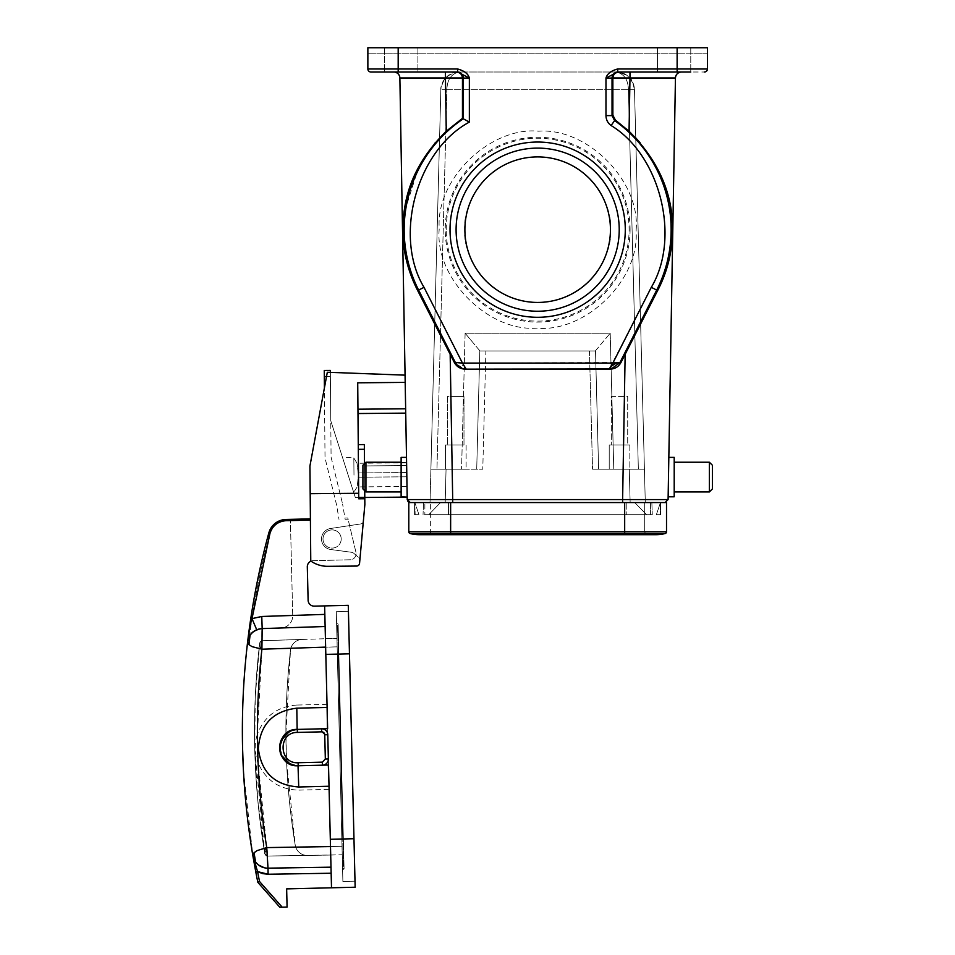 <?xml version="1.0" encoding="UTF-8"?>
<svg xmlns="http://www.w3.org/2000/svg" width="955" height="955" viewBox="0 0 955 955"><rect width="100%" height="100%" fill="white"/><g stroke="black" fill="none" stroke-linecap="round" stroke-linejoin="round"><path stroke-width="0.72" stroke-dasharray="4.78 3.58" d="M636.149 229.678C640.327 181.187 587.456 127.588 538.739 131.193C490.488 126.454 436.172 178.573 439.193 227.505L439.169 229.678C434.991 278.156 487.874 331.755 536.579 328.15C584.83 332.889 639.146 280.77 636.125 231.838L636.149 229.678M619.222 229.678A81.557 81.557 0 0 0 537.665 148.109A81.557 81.557 0 0 0 456.096 229.678A81.557 81.557 0 0 0 537.665 311.235A81.557 81.557 0 0 0 619.222 229.678M610.436 229.678C613.361 208.381 591.527 157.897 537.665 156.907C483.803 157.897 461.969 208.381 464.894 229.678C461.969 250.962 483.803 301.446 537.665 302.437C591.527 301.446 613.361 250.962 610.436 229.678M446.212 229.678A91.441 91.441 0 0 1 537.665 138.224A91.441 91.441 0 0 1 629.106 229.678A91.441 91.441 0 0 1 537.665 321.119A91.441 91.441 0 0 1 446.212 229.678M417.896 47.75L417.896 72.007L384.543 72.007L417.896 72.007L417.896 47.75L384.543 47.75L384.543 72.007L384.543 47.75L417.896 47.75M399.87 77.964L445.352 77.964L446.272 131.217L435.301 142.641M418.839 166.695L403.702 214.374M402.962 222.551L403.046 238.714M446.272 131.217L462.459 118.372L463.294 118.814A133.497 133.497 0 0 0 418.612 290.069L417.669 290.547L454.353 362.506C456.729 366.732 460.334 368.952 465.169 369.143L610.15 369.143C614.996 368.952 618.601 366.732 620.965 362.506L657.649 290.547L665.313 272.605M690.775 47.75L690.775 72.007L657.422 72.007L690.775 72.007L690.775 47.75L657.422 47.75L657.422 72.007L677.131 72.007L657.422 72.007L657.422 47.75L690.775 47.75M359.569 563.307L363.354 521.203A3.032 3.032 0 0 1 360.811 523.925L330.514 528.497A10.612 10.612 0 0 0 330.705 549.507L351.237 552.241A9.705 9.705 0 0 1 351.368 552.265A5.169 5.169 0 0 1 354.007 553.482A5.169 5.169 0 0 0 351.368 552.265A5.169 5.169 0 0 1 354.007 553.482A5.169 5.169 0 0 0 351.368 552.265A9.705 9.705 0 0 0 351.237 552.241L330.705 549.507A10.612 10.612 0 0 1 330.514 528.497A10.612 10.612 0 0 0 330.705 549.507L351.237 552.241A9.705 9.705 0 0 1 351.368 552.265A9.705 9.705 0 0 0 351.237 552.241L330.705 549.507A10.612 10.612 0 0 1 330.514 528.497L360.811 523.925A3.032 3.032 0 0 0 363.354 521.203L364.858 504.586L364.512 465.933L406.639 465.563L407.188 496.791L401.124 496.791L401.124 457.373L401.124 496.791L401.124 457.373L406.496 457.373L406.639 465.563L364.512 465.933L364.488 462.9L364.786 497.471L355.332 497.555L330.764 420.749L330.346 372.378L327.314 372.259L309.933 466.004L310.769 561.003A29.104 29.104 0 0 0 327.792 566.315L356.573 566.064A3.032 3.032 0 0 0 359.569 563.307A3.032 3.032 0 0 1 356.573 566.064A3.032 3.032 0 0 0 359.569 563.307L363.354 521.203A3.032 3.032 0 0 1 360.811 523.925A3.032 3.032 0 0 0 363.354 521.203L359.844 560.227A3.032 3.032 0 0 0 358.817 557.672A3.032 3.032 0 0 1 359.844 560.227A3.032 3.032 0 0 0 358.817 557.672A3.032 3.032 0 0 1 359.844 560.227M406.842 477.082L407.188 496.791L406.842 477.082M365.944 462.232L362.912 465.264L362.912 488.912L362.912 477.082L362.912 488.912L365.944 491.944L365.944 462.232L365.944 491.944L365.944 462.232L401.124 462.232M674.206 496.791L674.206 457.373L674.206 496.791L674.206 457.373L668.822 457.373M709.374 462.232L712.406 465.264L712.406 488.912L712.406 477.082L712.406 488.912L709.374 491.944L709.374 462.232L709.374 491.944L709.374 462.232L674.206 462.232M668.488 477.082L668.142 496.791M455.798 396.432L463.987 396.432L463.987 444.946L447.608 444.946L466.112 444.946L466.112 469.203L445.484 469.203L466.112 469.203L445.484 469.203L466.112 469.203L466.112 444.946L445.484 444.946L445.484 469.203L445.484 444.946L463.987 444.946L455.798 444.946L463.987 444.946L463.987 396.432L447.608 396.432L447.608 444.946L447.608 396.432L455.798 396.432M619.532 396.432L627.71 396.432L627.71 444.946L611.343 444.946L627.71 444.946L619.532 444.946L627.71 444.946L627.71 396.432L611.343 396.432L611.343 444.946L611.343 396.432L619.532 396.432M629.834 444.946L629.834 469.203L609.218 469.203L629.834 469.203L609.218 469.203L629.834 469.203L629.834 444.946L609.218 444.946L609.218 469.203L609.218 444.946L629.834 444.946M341.198 538.763A9.096 9.096 0 0 1 332.328 548.086A9.096 9.096 0 0 1 323.005 539.217A9.096 9.096 0 0 0 332.328 548.086A9.096 9.096 0 0 0 341.198 538.763A9.096 9.096 0 0 1 332.328 548.086A9.096 9.096 0 0 1 323.005 539.217A9.096 9.096 0 0 0 332.328 548.086A9.096 9.096 0 0 0 341.198 538.763A9.096 9.096 0 0 0 331.874 529.894A9.096 9.096 0 0 0 323.005 539.217A9.096 9.096 0 0 1 331.874 529.894A9.096 9.096 0 0 1 341.198 538.763A9.096 9.096 0 0 0 331.874 529.894A9.096 9.096 0 0 0 323.005 539.217A9.096 9.096 0 0 1 331.874 529.894A9.096 9.096 0 0 1 341.198 538.763M264.428 851.406L264.786 853.507L266.851 847.586L267.818 856.038A3.032 3.032 0 0 1 264.786 853.507A3.032 3.032 0 0 0 267.818 856.038L307.403 855.417L267.818 856.038A3.032 3.032 0 0 1 264.786 853.507L267.818 856.038A3.032 3.032 0 0 1 264.786 853.507L254.722 748.636A739.409 739.409 0 0 0 264.786 853.507A739.409 739.409 0 0 1 254.722 748.636A739.409 739.409 0 0 0 264.786 853.507A739.409 739.409 0 0 1 254.722 748.636L257.79 800.481L264.762 853.161M298.724 786.992L298.199 765.767C285.414 763.164 279.206 757.255 279.576 748.028C278.753 738.836 284.662 732.628 297.315 729.393L296.802 708.18M310.996 561.158A6.064 6.064 0 0 1 313.216 560.681L350.199 559.773A6.064 6.064 0 0 0 355.952 552.312L348.062 519.174L345.125 519.245L342.606 504.073L345.125 519.245L348.062 519.174L347.775 517.968L344.922 518.04L345.125 519.245L344.922 518.04L347.775 517.968L355.952 552.312A6.064 6.064 0 0 1 350.199 559.773L313.216 560.681A6.064 6.064 0 0 0 307.307 566.888L308.119 600.229A6.064 6.064 0 0 0 314.326 606.15L324.628 605.9L324.843 614.387L324.628 605.9L348.277 605.315L355.153 887.219L331.504 887.792L328.508 765.027L331.504 887.792L286.643 888.89L287.085 907.071L279.815 907.25M249.9 635.588L249.565 636.137C253.97 601.364 260.787 567.043 270.014 533.212L251.989 618.637C250.699 622.159 249.243 629.93 247.62 641.951C243.394 677.561 241.722 713.218 242.594 748.923M348.169 475.172C340.72 451.87 340.72 451.87 348.169 475.172C340.72 451.87 340.72 451.87 348.169 475.172L353.672 492.386L348.169 475.172M353.983 475.124L353.827 457.911L353.983 475.124M358.173 472.964C356.633 460.477 356.633 460.477 358.173 472.964C356.633 460.477 356.633 460.477 358.173 472.964L358.316 475.089L358.173 472.964L406.758 472.546L406.83 476.784L406.758 472.546C406.555 461.026 406.555 461.026 406.758 472.546C406.555 461.026 406.555 461.026 406.758 472.546L358.173 472.964M354.007 553.482L358.817 557.672L354.007 553.482M326.526 376.521L330.382 376.485L324.318 376.533L324.258 370.468L330.323 370.421L331.087 457.206L342.606 504.073L331.087 457.206L330.346 372.378L330.764 420.749L355.332 497.555L407.188 497.101L405.063 375.148L405.648 408.788L357.958 409.206L357.719 382.812L405.183 382.394M364.786 497.471L364.858 504.586L364.798 498.737L358.734 498.796L364.798 498.737L364.333 444.564L364.488 462.9L406.591 462.53L365.276 462.9M358.304 449.339L358.734 498.796L358.268 444.624L358.304 449.339L364.368 449.292M358.209 477.214L358.316 475.089L358.209 477.214C356.884 489.724 356.884 489.724 358.209 477.214C356.884 489.724 356.884 489.724 358.209 477.214L406.83 476.784C407.033 488.303 407.033 488.303 406.83 476.784C407.033 488.303 407.033 488.303 406.83 476.784L358.209 477.214M364.5 463.688L364.726 490.727M364.798 498.737L358.734 498.796L357.958 409.206M330.514 528.497L360.811 523.925L330.514 528.497M327.792 566.315A29.104 29.104 0 0 1 310.769 561.003L309.933 466.004L327.314 372.259L309.933 466.004L310.769 561.003A29.104 29.104 0 0 0 327.792 566.315L356.573 566.064M358.268 444.624L364.333 444.564L364.488 462.9M310.184 493.699L358.686 493.281M406.639 465.563L407.188 497.101M405.648 408.788L405.72 413.121L357.994 413.539L405.72 413.121L406.591 462.53M405.72 413.121L357.994 413.539M330.346 372.378L405.063 375.148M296.921 729.405L297.315 729.393A18.193 18.193 0 0 0 279.576 748.028A18.193 18.193 0 0 0 298.199 765.767L322.456 765.182L298.032 765.779C274.574 767.474 273.631 728.844 297.124 729.405L321.56 728.808A6.064 6.064 0 0 1 327.78 734.717L328.365 758.974L327.78 734.717A6.064 6.064 0 0 0 321.56 728.808A6.064 6.064 0 0 1 327.78 734.717A6.064 6.064 0 0 0 321.56 728.808L327.625 728.653L324.628 605.9M297.017 765.755L296.157 765.707M292.696 765.051L291.168 764.537M285.211 760.753L284.518 760.061M283.48 758.855L282.143 756.909L283.48 758.855M281.415 755.572L280.842 754.283M280.555 753.495L280.328 752.779L280.555 753.495M321.644 731.84L297.387 732.425C277.821 732.067 278.609 764.048 298.127 762.735L322.372 762.15A3.032 3.032 0 0 0 325.333 759.046L324.748 734.789L321.644 731.84L321.56 728.808L297.315 729.393A18.193 18.193 0 0 0 279.576 748.028L281.045 740.4M281.701 739.027L282.966 736.997L281.701 739.027M283.91 735.792L284.578 735.04M290.344 730.969L291.86 730.372M295.286 729.56L296.134 729.465M291.156 730.635L289.413 731.411M290.236 764.143L291.967 764.836M330.705 855.059L330.502 846.572L330.705 855.059L342.224 854.773L337.163 646.833L342.224 854.773L267.818 856.038L330.705 855.059L267.818 856.038L266.493 855.752L267.818 856.038L266.851 847.586C256.286 781.679 254.675 715.546 262.016 649.197L262.124 646.296M260.249 647.729L260.035 642.321L260.93 641.271L259.665 643.384A739.409 739.409 0 0 0 254.722 748.636L255.26 696.696L259.653 643.742L255.272 696.708M325.428 638.632L325.643 647.12L325.428 638.632L336.948 638.358L337.163 646.833L336.948 638.358L262.565 640.71A3.032 3.032 0 0 0 259.665 643.384A739.409 739.409 0 0 0 254.722 748.636A739.409 739.409 0 0 1 259.665 643.384C255.51 678.408 253.863 713.492 254.722 748.636A739.409 739.409 0 0 1 259.665 643.384A3.032 3.032 0 0 1 262.565 640.71L302.138 639.408A12.129 12.129 0 0 0 290.487 650.152L285.903 733.786L286.596 761.947L295.238 845.259A12.129 12.129 0 0 0 307.403 855.417A12.129 12.129 0 0 1 295.238 845.259C284.65 780.438 283.062 715.402 290.487 650.152A12.129 12.129 0 0 1 302.138 639.408L262.565 640.71A3.032 3.032 0 0 0 259.665 643.384A3.032 3.032 0 0 1 262.565 640.71L260.93 641.259M296.551 765.731L293.925 765.373M292.636 765.039L286.058 761.517M285.557 761.075L284.865 760.419M284.65 760.204L279.576 748.099L283.957 735.72M284.16 735.505L284.817 734.801M285.211 734.407L291.526 730.491M292.099 730.288L295.847 729.489M279.576 748.028A18.193 18.193 0 0 0 298.199 765.767L328.508 765.027L329.105 789.379L298.796 790.119L298.008 765.779M297.124 729.405L296.719 705.053L327.028 704.312L327.625 728.653L297.124 729.405L297.387 732.425M324.843 614.387L325.142 626.504L324.843 614.387L261.766 616.476L251.989 618.637L256.74 629.799A15.161 15.161 0 0 1 262.171 628.593L260.476 628.748M331.504 887.792L328.508 765.027L322.456 765.182A6.064 6.064 0 0 0 328.365 758.974A6.064 6.064 0 0 1 322.456 765.182A6.064 6.064 0 0 0 328.365 758.974L327.78 734.717L324.748 734.789M324.318 376.533L325.022 457.958L336.673 505.291L339.001 519.401L336.673 505.291L325.022 457.958L324.413 387.885M243.418 770.315L252.824 855.549M248.67 637.916L249.553 636.149C253.97 601.364 260.787 567.055 270.014 533.224L270.014 533.2C272.617 525.548 277.929 521.37 285.987 520.69L310.411 520.093M310.399 518.875L285.951 519.472A18.193 18.193 0 0 0 268.844 532.878A18.193 18.193 0 0 1 285.951 519.472A18.193 18.193 0 0 0 268.844 532.878A18.193 18.193 0 0 1 285.951 519.472A18.193 18.193 0 0 0 268.844 532.878A751.537 751.537 0 0 0 247.62 641.951L248.419 638.573M248.909 637.379L250.711 634.418M252.048 632.926L252.669 632.353M252.693 632.329L254.352 631.076M254.842 630.766L255.737 630.264M256.62 629.846L256.74 629.799A15.161 15.161 0 0 1 262.171 628.593A15.161 15.161 0 0 0 256.74 629.799M253.541 631.649L252.812 632.222M249.088 637.021L248.754 637.749M248.396 638.644L247.691 641.402M296.719 705.053C277.523 706.497 264.416 716.178 257.408 734.12L258.113 762.997C265.991 780.569 279.552 789.606 298.796 790.119M248.766 644.482L252.108 646.666L261.909 649.197L257.408 734.12C254.281 743.826 254.507 753.459 258.113 762.997L266.743 847.598L257.755 850.272L253.159 853.865M253.075 854.045L252.824 855.525L257.564 871.617L255.785 871.963A751.537 751.537 0 0 0 257.838 882.325L259.521 881.489L282.191 907.19M290.38 519.365L290.404 520.582L290.38 519.365L285.951 519.472A18.193 18.193 0 0 0 268.844 532.878L270.014 533.212L268.844 532.878A751.537 751.537 0 0 0 247.62 641.951L248.002 643.551M252.86 855.752L253.075 856.719M254.854 860.933L258.507 865.015M264.523 867.82L267.937 868.167M248.228 639.146L247.727 641.211M248.682 637.892L249.553 636.149A15.161 15.161 0 0 1 262.171 628.593L261.909 631.613M342.881 881.453L354.997 881.155L342.881 881.453L341.842 839.015L342.881 881.453M349.458 653.817L337.33 654.115L338.249 654.091L342.75 838.991L341.842 839.015L342.511 866.292L341.842 839.015L342.75 838.991L338.249 654.091L337.33 654.115L341.842 839.015L336.303 611.678L348.42 611.379L336.303 611.678L342.582 869.325L336.673 626.838L337.33 654.115L349.458 653.817L325.822 654.39M267.591 864.979L268.009 868.167A15.161 15.161 0 0 1 252.824 855.525A15.161 15.161 0 0 0 268.009 868.167L331.003 867.176M266.493 855.752L264.654 853.627L265.586 848.482L266.851 847.586L330.502 846.572L266.743 847.598L267.555 864.562M261.849 639.946L261.909 649.197L325.643 647.12L330.502 846.572L342.021 846.285L330.502 846.572L325.643 647.12L337.163 646.833L262.016 649.197L260.703 648.373L259.533 643.276L260.703 648.373M261.909 631.84L261.849 639.898M268.844 532.878L270.014 533.224C272.593 525.56 277.917 521.382 285.987 520.69L290.404 520.582L292.719 615.557A12.129 12.129 0 0 1 280.997 627.972L325.142 626.504L262.171 628.593L261.766 616.476M270.014 533.212C272.605 525.56 277.929 521.382 285.987 520.69L285.951 519.472L285.987 520.69L290.404 520.582L292.719 615.557A12.129 12.129 0 0 1 280.997 627.972M259.832 642.679L259.653 643.419M262.064 648.791C254.675 715.271 256.274 781.536 266.851 847.586L330.502 846.572M259.665 643.384L260.273 647.777M267.066 849.998L265.586 848.482L264.654 853.627L266.242 855.632M261.264 641.056L259.533 643.276L261.013 641.199M302.138 639.408A12.129 12.129 0 0 0 290.487 650.152C283.062 715.402 284.65 780.438 295.238 845.259A12.129 12.129 0 0 0 307.403 855.417A12.129 12.129 0 0 1 295.238 845.259C284.65 780.438 283.062 715.402 290.487 650.152A12.129 12.129 0 0 1 302.138 639.408M265.597 849.317L265.586 848.482M336.673 626.838L337.581 626.814L336.673 626.838M342.511 866.292L343.418 866.269L342.511 866.292M338.13 624.367L344.087 868.68L338.13 624.367A0.609 0.609 0 0 0 337.509 623.782L336.602 623.806L337.509 623.782L338.249 654.091L337.581 626.814A0.609 0.609 0 0 0 338.166 626.193L338.846 654.08L338.166 626.193A0.609 0.609 0 0 1 337.581 626.814L337.509 623.782A0.609 0.609 0 0 1 338.13 624.367A0.609 0.609 0 0 0 337.509 623.782M344.039 866.865L338.846 654.08L344.039 866.865A0.609 0.609 0 0 0 343.418 866.269L342.75 838.991L343.418 866.269A0.609 0.609 0 0 1 344.039 866.865A0.609 0.609 0 0 0 343.418 866.269M343.49 869.301L342.582 869.325L343.49 869.301A0.609 0.609 0 0 0 344.087 868.68A0.609 0.609 0 0 1 343.49 869.301L338.249 654.091L343.49 869.301A0.609 0.609 0 0 0 344.087 868.68M629.273 469.203L592.542 469.203L629.273 469.203L630.145 502.557L430.025 502.557L645.293 502.557L644.422 469.203L645.293 502.557L630.145 502.557L629.273 469.203M485.88 350.951L589.45 350.951L479.816 350.951L476.712 469.203L482.776 469.203L446.057 469.203L482.776 469.203L461.563 469.203L476.712 469.203L479.816 350.951L595.514 350.951L589.45 350.951L595.514 350.951L598.606 469.203L644.422 469.203L634.49 89.722L644.422 469.203L592.542 469.203L598.606 469.203L595.514 350.951L479.816 350.951L485.88 350.951L482.776 469.203L485.88 350.951M430.896 469.203L446.057 469.203L430.896 469.203L430.025 502.557L440.84 89.722L430.896 469.203L461.563 469.203L430.896 469.203M634.49 89.722L446.892 89.722L436.96 469.203L446.892 89.722C447.143 79.79 451.19 73.881 459.021 72.007C451.19 73.881 447.155 79.778 446.892 89.722L628.426 89.722L638.358 469.203L628.426 89.722C628.175 79.79 624.14 73.881 616.297 72.007L459.021 72.007C447.429 73.881 441.365 79.79 440.84 89.722C442.977 78.095 449.041 72.186 459.021 72.007L616.297 72.007C624.128 73.881 628.175 79.778 628.426 89.722L634.49 89.722C632.341 78.095 626.277 72.186 616.297 72.007C627.889 73.881 633.953 79.79 634.49 89.722L632.699 82.333C632.52 78.119 619.855 70.336 616.309 72.007M595.502 350.772L610.197 333.235L595.502 350.772L598.606 469.203L595.502 350.772M465.121 333.235L479.816 350.772L476.712 469.203L479.816 350.772L465.121 333.235L610.197 333.235L611.128 368.845L610.197 333.235L465.121 333.235L461.563 469.203L465.121 333.235M430.633 502.557L450.641 502.557L430.633 502.557L430.633 531.78L430.633 502.557M624.677 502.557L450.641 502.557L666.518 502.557L666.518 531.78L624.677 531.78L624.677 534.693L624.677 533.547L429.249 533.547A40.026 40.026 0 0 1 419.711 534.693L450.641 534.693L450.641 533.547L450.641 534.693L450.641 533.547L410.184 533.547A1.815 1.815 0 0 1 408.8 531.78L408.8 502.557L634.765 502.557L440.553 502.557L634.765 502.557L646.571 514.685L428.747 514.685L440.553 502.557L428.747 514.685L646.571 514.685L634.765 502.557L424.868 502.557L424.868 514.685L646.571 514.685L424.868 514.685L424.868 502.557L650.451 502.557L650.451 514.685L450.641 514.685L650.451 514.685L650.451 502.557L624.677 502.557L624.677 531.78L644.697 531.78L644.697 502.557L644.697 531.78L450.641 531.78L624.677 531.78L624.677 502.557L624.677 533.547L646.081 533.547A40.026 40.026 0 0 0 655.608 534.693A40.026 40.026 0 0 1 646.081 533.547A1.815 1.815 0 0 1 644.697 531.78A1.815 1.815 0 0 0 646.081 533.547L624.677 533.547L624.677 534.693L655.608 534.693M430.633 531.78A1.815 1.815 0 0 1 429.249 533.547A1.815 1.815 0 0 0 430.633 531.78L450.641 531.78L430.633 531.78A1.815 1.815 0 0 1 429.249 533.547L624.677 533.547L450.641 533.547L450.641 531.78L624.677 531.78L624.677 533.547L665.134 533.547A1.815 1.815 0 0 0 666.518 531.78M452.706 502.557L665.062 502.557L452.706 502.557L450.163 354.245M668.094 499.572L622.612 499.572L625.155 354.245M668.345 262.494L672.368 222.539M670.207 205.313L659.738 173.165L640.029 142.641M635.755 137.878L629.047 131.217L615.426 120.139L612.871 115.197L612.859 77.964C613.289 74.359 615.283 72.377 618.84 72.007L681.512 72.007L618.84 72.007M629.047 131.217L629.978 77.964L675.448 77.964M617.706 71.088L617.706 68.975C610.973 70.825 607.058 73.857 605.971 78.071L612.036 78.071A6.064 6.064 -90 0 1 618.088 72.007L704.42 72.007A3.032 3.032 0 0 0 707.452 68.975L707.452 47.75L367.866 47.75L707.452 47.75L707.452 53.814L707.452 47.75L367.866 47.75L367.866 68.975L398.187 68.975L398.187 47.75M679.256 72.437A6.064 6.064 0 0 1 681.512 72.007A6.064 6.064 0 0 0 679.256 72.437M407.236 499.572L622.612 499.572L622.612 502.557M612.859 78.071L612.036 78.071L612.036 115.627L612.871 115.197M610.15 369.143L612.179 368.761L619.962 362.506L462.459 363.079L424.02 287.336C393.185 236.207 416.75 150.329 469.359 122.097L463.294 118.814L463.294 78.071L469.359 78.071C468.213 73.81 464.297 70.777 457.612 68.975L398.187 68.975L398.187 72.007L457.612 72.007L393.806 72.007L457.612 72.007L457.612 68.975M609.147 369.143L612.179 368.761L609.947 367.854L609.147 369.143L465.169 369.143M458.364 362.745L454.353 362.506L463.987 368.94L466.183 369.143L462.459 363.079L458.364 362.745L464.619 366.589M403.201 240.553L406.018 258.554M406.973 262.494L410.017 272.605M609.947 367.854L651.298 287.336C680.867 237.914 660.359 155.367 611.105 125.535L615.426 120.139M445.352 72.007L445.352 77.964L462.459 77.964L462.459 118.372M393.806 72.007A6.064 6.064 0 0 1 394.737 72.079M370.898 72.007L398.187 72.007M707.452 53.814L367.866 53.814L707.452 53.814M469.359 122.097L469.359 78.071L457.612 72.007M617.706 72.007L605.971 78.071L605.971 115.627C606.103 119.793 607.81 123.1 611.105 125.535M462.459 77.964C462.041 74.359 460.047 72.377 456.49 72.007M414.745 502.557L415.162 514.685L418.959 514.685L414.864 502.557L418.959 514.685L415.162 514.685L414.745 502.557M414.565 514.685L418.959 514.685L414.565 514.685L414.565 502.557L414.565 514.685M660.585 502.557L660.156 514.685L660.585 502.557M660.454 502.557L656.372 514.685L660.156 514.685L656.372 514.685L660.454 502.557M660.764 514.685L656.372 514.685L660.764 514.685L660.764 502.557L660.764 514.685M448.516 514.685L652.277 514.685L423.053 514.685L448.516 514.685L448.516 502.557L626.802 502.557L423.471 502.557L423.053 514.685L423.471 502.557L448.516 502.557L448.516 514.685M626.802 502.557L651.847 502.557L652.277 514.685L651.847 502.557L626.802 502.557L626.802 514.685L626.802 502.557M630.085 229.678A92.42 92.42 0 0 0 538.68 137.257A92.42 92.42 0 0 0 445.233 229.678A92.42 92.42 0 0 0 536.65 322.086A92.42 92.42 0 0 0 630.085 229.678M364.786 497.4L358.722 497.448M255.785 871.963A751.537 751.537 0 0 0 257.838 882.325M259.521 881.489L257.564 871.617M268.009 868.167L268.104 874.231L331.146 873.24M330.323 839.29L353.971 838.717M250.067 635.326L248.969 644.685M256.525 863.165C254.197 860.694 253.588 857.029 254.687 852.147M285.951 519.472L285.987 520.69M322.372 762.15L322.456 765.182A6.064 6.064 0 0 0 328.365 758.974L325.333 759.046M298.127 762.735L298.199 765.767M261.575 649.209L325.643 647.12M262.112 646.786L260.679 647.538M337.33 654.115L338.846 654.08L337.33 654.115M341.842 839.015L343.358 838.979L341.842 839.015M337.581 626.814A0.609 0.609 0 0 0 338.166 626.193M589.45 350.951L592.542 469.203L589.45 350.951M446.057 469.203L445.185 502.557L446.057 469.203M446.892 89.722L440.84 89.722L446.892 89.722M611.14 368.976L613.767 469.203L611.14 368.976M646.081 533.547A1.815 1.815 0 0 1 644.697 531.78M450.641 502.557L450.641 533.547L450.641 531.78L408.8 531.78A1.815 1.815 0 0 0 410.184 533.547M629.978 72.007L629.978 77.964L612.859 77.964M657.649 290.547L656.706 290.069A133.497 133.497 0 0 0 614.602 120.581L612.036 115.627L605.971 115.627M651.298 287.336L656.706 290.069L619.962 362.506L620.965 362.506M704.42 72.007A3.032 3.032 0 0 0 707.452 68.975L677.131 68.975L677.131 47.75M690.775 72.007L677.131 72.007L677.131 68.975L617.706 68.975M616.19 362.805L611.105 365.932M465.61 368.224L463.987 368.94L466.183 369.143M455.368 362.506L418.612 290.069L424.02 287.336M457.23 72.007A6.064 6.064 -90 0 1 463.294 78.071L462.459 78.071M406.591 462.841L356.991 463.271L353.827 457.911L342.379 457.075M407.009 486.489L357.194 486.919L353.672 492.386M262.171 628.593L261.002 628.677M259.724 628.879L258.507 629.166M256.501 629.894L254.997 630.67M253.373 631.768L250.126 635.23M264.726 853.161L257.802 800.469M459.009 72.007C456.096 71.195 451.655 73.141 445.663 77.844C442.105 82.631 440.494 86.583 440.84 89.686M450.641 534.693L624.677 534.693M365.944 491.944L401.124 491.944"/><path stroke-width="1.43" d="M450.032 229.678A87.621 87.621 0 0 1 537.665 142.044A87.621 87.621 0 0 1 625.286 229.678A87.621 87.621 0 0 1 537.665 317.299A87.621 87.621 0 0 1 450.032 229.678M619.222 229.678A81.557 81.557 0 0 0 537.665 148.109A81.557 81.557 0 0 0 456.096 229.678A81.557 81.557 0 0 0 537.665 311.235A81.557 81.557 0 0 0 619.222 229.678M610.436 229.678A72.771 72.771 0 0 0 537.665 156.907A72.771 72.771 0 0 0 464.894 229.678A72.771 72.771 0 0 0 537.665 302.437A72.771 72.771 0 0 0 610.436 229.678M417.896 72.007L384.543 72.007L417.896 72.007M435.301 142.641L418.839 166.695M403.702 214.374L402.962 222.551M690.775 72.007L618.088 72.007A6.064 6.064 -90 0 0 612.036 78.071L612.036 115.627L612.871 115.197L615.426 120.139L614.602 120.581A133.497 133.497 0 0 1 656.706 290.069L619.962 362.506L611.331 368.94L466.183 369.143C461.337 368.964 457.732 366.744 455.368 362.506L454.353 362.506C456.729 366.732 460.334 368.952 465.169 369.143L466.183 369.143L462.459 363.079L455.368 362.506L418.612 290.069A133.497 133.497 0 0 1 463.294 118.814L462.459 118.372L462.459 77.964L399.87 77.964L407.236 499.572L407.188 497.101L364.786 497.471M668.488 477.082L675.448 77.964L629.978 77.964L629.047 131.217C658.282 160.476 672.798 193.304 672.595 229.678C672.368 251.559 667.39 271.853 657.649 290.547L620.965 362.506C618.601 366.732 614.996 368.952 610.15 369.143L465.169 369.143M629.047 131.217L615.426 120.139M405.183 382.394L405.063 375.148L327.314 372.259L309.933 466.004L310.184 493.699L358.686 493.281L357.719 382.812L405.183 382.394L406.496 457.373L401.124 457.373L401.124 496.791L407.188 497.101M406.842 477.082L407.188 496.791L406.842 477.082M365.944 491.944L362.912 488.912L362.912 465.264L365.944 462.232L365.944 491.944L401.124 491.944M668.822 457.373L674.206 457.373L674.206 496.791L668.142 496.791L668.094 499.572L665.062 502.557L668.094 499.572L665.062 502.557L668.094 499.572L622.612 499.572L622.612 502.557M709.374 462.232L709.374 491.944L674.206 491.944L709.374 491.944L712.406 488.912L712.406 465.264L709.374 462.232L674.206 462.232M296.623 729.429L327.458 728.665L327.111 707.44L296.802 708.18C272.903 711.117 260.094 724.57 258.351 748.541C261.252 772.404 274.706 785.213 298.724 786.992L329.033 786.252L328.341 765.039L322.456 765.182L328.508 765.027L331.504 887.792L286.643 888.89L287.085 907.071L282.191 907.19L259.521 881.489L257.838 882.325A751.537 751.537 0 0 1 255.785 871.963L257.564 871.617L252.824 855.525A15.161 15.161 0 0 0 268.009 868.167L331.003 867.176L268.009 868.167C262.971 868.167 258.841 866.125 255.594 862.031L252.824 855.525L255.785 871.963L252.824 855.525C246.879 820.178 243.465 784.64 242.594 748.923C241.722 713.218 243.394 677.561 247.62 641.951L250.031 635.362C253.087 631.1 257.122 628.844 262.171 628.593L325.142 626.504L262.171 628.593A15.161 15.161 0 0 0 256.74 629.799L255.319 630.491A15.161 15.161 0 0 1 256.74 629.799L251.989 618.637L270.038 533.105M364.726 490.727L364.858 504.586L359.569 563.307A3.032 3.032 0 0 1 356.573 566.064L327.792 566.315L356.573 566.064M406.591 462.53L406.639 465.563M364.488 462.9L365.276 462.9M358.268 444.624L364.333 444.564L364.5 463.688M364.798 498.737L358.734 498.796L358.686 493.281M310.184 493.699L310.769 561.003A29.104 29.104 0 0 0 327.792 566.315M359.569 563.307L359.844 560.227M405.72 413.121L357.994 413.539M330.346 372.378L330.323 370.421L324.258 370.468L324.318 376.533L326.526 376.521M310.996 561.158A6.064 6.064 0 0 0 307.307 566.888L308.119 600.229A6.064 6.064 0 0 0 314.326 606.15L324.628 605.9L327.625 728.653L321.56 728.808A6.064 6.064 0 0 1 327.78 734.717L328.365 758.974A6.064 6.064 0 0 1 322.456 765.182L297.506 765.779M294.391 765.456L292.696 765.051M287.992 762.926L285.211 760.753M284.518 760.061L283.48 758.855M282.143 756.909L281.415 755.572M280.842 754.283L280.555 753.495M280.328 752.779L279.576 748.075L280.973 754.593M281.045 740.4L281.701 739.027M282.966 736.997L283.91 735.792M284.578 735.04L287.228 732.748M291.86 730.372L293.531 729.895M296.802 708.18L297.148 729.405L291.156 730.635M289.413 731.411L280.877 740.817M280.651 741.39L279.576 747.98M281.224 755.178L290.236 764.143M291.967 764.836L296.551 765.731M293.925 765.373L292.636 765.039M295.847 729.489L296.921 729.405M325.643 647.12L261.909 649.197L262.171 628.593L325.142 626.504L262.171 628.593C256.131 629.369 252.084 631.625 250.043 635.362L248.945 644.661L247.62 641.951A751.537 751.537 0 0 1 268.844 532.878A18.193 18.193 0 0 1 285.951 519.472L310.399 518.875M267.937 868.167L268.009 868.167A15.161 15.161 0 0 1 252.824 855.525L254.042 852.743L257.086 850.607L266.743 847.598C256.191 781.679 254.579 715.546 261.909 649.197L252.084 646.654L248.945 644.661M262.816 873.646L268.104 874.231L268.009 868.167L331.003 867.176L268.009 868.167L266.743 847.598L330.502 846.572M298.199 765.767C274.765 767.462 273.822 728.844 297.315 729.393L297.387 732.425L321.644 731.84A3.032 3.032 0 0 1 324.748 734.789L325.333 759.046L322.372 762.15L298.127 762.735L298.199 765.767M331.504 887.792L355.153 887.219L353.971 838.717L348.277 605.315L324.628 605.9M324.413 387.885L324.318 376.533M242.594 748.923L243.418 770.315M279.815 907.25L257.838 882.325L279.815 907.25L282.191 907.19M250.138 635.218L247.62 641.951C249.183 630.216 250.64 622.445 251.989 618.637L261.766 616.476L262.171 628.593L280.997 627.972M252.466 632.532A15.161 15.161 0 0 1 255.021 630.658L252.454 632.544M247.691 641.402L247.62 641.951A751.537 751.537 0 0 1 268.844 532.878A751.537 751.537 0 0 0 247.62 641.951L248.228 639.146M248.419 638.573L248.909 637.379M251.308 633.714L252.048 632.926M255.737 630.264L256.62 629.846M260.476 628.748L259.354 628.951M258.936 629.047L254.114 631.231M252.371 632.616A15.161 15.161 0 0 0 249.553 636.149L249.088 637.021M248.754 637.749L248.396 638.644M248.002 643.551L248.467 644.171M253.075 856.719L254.854 860.933M258.507 865.015L264.523 867.82M310.411 520.093L285.987 520.69C277.941 521.382 272.617 525.548 270.014 533.2L268.844 532.878A751.537 751.537 0 0 0 247.62 641.951L247.727 641.211M285.987 520.69L285.951 519.472L290.38 519.365M410.184 533.547A40.026 40.026 0 0 0 419.711 534.693A40.026 40.026 0 0 1 410.184 533.547L450.641 533.547L450.641 534.693L419.711 534.693A40.026 40.026 0 0 0 429.249 533.547A40.026 40.026 0 0 1 410.184 533.547A1.815 1.815 0 0 1 408.8 531.78L408.8 502.557L624.677 502.557L624.677 531.78L666.518 531.78L666.518 502.557L624.677 502.557M646.081 533.547A40.026 40.026 0 0 0 665.134 533.547A1.815 1.815 0 0 0 666.518 531.78A1.815 1.815 0 0 1 665.134 533.547A40.026 40.026 0 0 1 655.608 534.693A40.026 40.026 0 0 0 665.134 533.547L624.677 533.547L624.677 531.78L450.641 531.78L450.641 533.547L624.677 533.547L624.677 534.693L655.608 534.693M680.593 72.079A6.064 6.064 0 0 1 681.512 72.007A6.064 6.064 0 0 0 680.593 72.079C677.441 72.807 675.734 74.777 675.448 77.964A6.064 6.064 0 0 1 679.256 72.437A6.064 6.064 0 0 0 675.448 77.964A6.064 6.064 0 0 1 680.593 72.079A6.064 6.064 0 0 0 675.448 77.964L668.094 499.572M665.313 272.605L668.345 262.494M672.368 222.539L670.207 205.313M640.029 142.641L635.755 137.878M462.459 118.372L446.272 131.217C423.005 154.209 409.182 179.48 404.801 207.02C399.894 236.16 404.192 263.998 417.669 290.547L454.353 362.506M629.978 72.007L629.978 77.964L612.859 77.964L612.871 115.197M408.036 501.578L407.236 499.572L410.268 502.557L408.251 501.781M450.163 354.245L452.706 499.572L407.236 499.572L410.268 502.557M610.15 369.143L609.147 369.143L612.871 363.079L620.965 362.506M612.859 77.964C613.289 74.359 615.283 72.377 618.84 72.007M704.42 72.007A3.032 3.032 0 0 0 707.452 68.975L707.452 47.75L367.866 47.75L367.866 68.975L457.612 68.975C464.357 70.825 468.272 73.857 469.359 78.071L469.359 122.097C416.75 150.329 393.185 236.195 424.02 287.336L462.459 363.079L612.871 363.079L651.298 287.336L657.649 290.547M405.063 375.148L399.87 77.964A6.064 6.064 0 0 0 393.806 72.007L393.806 72.007M403.046 238.714L403.201 240.553M406.018 258.554L406.973 262.494M410.017 272.605L417.538 290.284M612.859 78.071L605.971 78.071C607.117 73.81 611.033 70.777 617.706 68.975L617.706 72.007L605.971 78.071L605.971 115.627L612.036 115.627L614.602 120.581L611.105 125.535C660.359 155.367 680.867 237.914 651.298 287.336M394.737 72.079A6.064 6.064 0 0 1 399.87 77.964C399.596 74.777 397.877 72.807 394.737 72.079M469.359 122.097L463.294 118.814L463.294 78.071L469.359 78.071L457.612 72.007L370.898 72.007A3.032 3.032 0 0 1 367.866 68.975A3.032 3.032 0 0 0 370.898 72.007A3.032 3.032 0 0 1 367.866 68.975M456.49 72.007C460.047 72.377 462.041 74.359 462.459 77.964M268.844 532.878A751.537 751.537 0 0 0 247.62 641.951A751.537 751.537 0 0 1 268.844 532.878L270.014 533.224M364.368 449.292L358.304 449.339M358.722 497.448L364.786 497.4M357.958 409.206L405.648 408.788M298.032 765.779L298.724 786.992M324.748 734.789L327.78 734.717A6.064 6.064 0 0 0 321.56 728.808L321.644 731.84M298.127 762.735C278.609 764.048 277.821 732.067 297.387 732.425M330.323 839.29L353.971 838.717M325.822 654.39L349.458 653.817M325.333 759.046L328.365 758.974A6.064 6.064 0 0 1 322.456 765.182L322.372 762.15M259.521 881.489L257.564 871.617L268.104 874.231L331.146 873.24M324.843 614.387L261.766 616.476M257.838 882.325A751.537 751.537 0 0 1 255.785 871.963M255.594 862.031L254.042 852.743M257.564 871.617L262.541 873.574M408.8 531.78L450.641 531.78L450.641 502.557M625.155 354.245L622.612 499.572L452.706 499.572L452.706 502.557M446.272 131.217L445.352 72.007M677.131 72.007L677.131 68.975L617.706 68.975M707.452 68.975L677.131 68.975L677.131 47.75M617.706 71.088L617.706 72.007M417.669 290.547L424.02 287.336M616.954 362.745L610.699 366.589M609.708 368.224L611.331 368.94L609.147 369.143M398.187 47.75L398.187 72.007L370.898 72.007M611.105 125.535C607.798 123.076 606.091 119.769 605.971 115.627M457.23 72.007A6.064 6.064 -90 0 1 463.294 78.071L462.459 78.071M457.612 72.007L457.612 68.975M261.002 628.677L259.724 628.879M258.507 629.166L256.477 629.906M254.997 630.67L253.35 631.792M450.641 534.693L624.677 534.693M674.206 496.791L668.142 496.791M365.944 462.232L401.124 462.232"/></g></svg>
